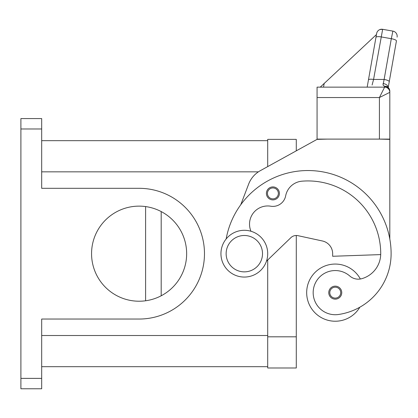 <?xml version="1.0" encoding="UTF-8"?>
<svg xmlns="http://www.w3.org/2000/svg" width="418" height="418" viewBox="0 0 418 418"><rect width="100%" height="100%" fill="white"/><g stroke="black" fill="none" stroke-linecap="round" stroke-linejoin="round"><path stroke-width="0.63" d="M244.326 235.491A18.188 18.188 0 0 0 226.138 253.679A18.188 18.188 0 0 0 244.326 271.862A18.188 18.188 0 0 0 262.509 253.679A18.188 18.188 0 0 0 244.326 235.491M244.326 230.297A23.382 23.382 0 0 0 220.944 253.679A23.382 23.382 0 0 0 244.326 277.061A23.382 23.382 0 0 0 267.708 253.679A23.382 23.382 0 0 0 244.326 230.297M250.972 231.258A18.188 18.188 0 0 1 270.739 206.21A12.989 12.989 0 0 0 285.656 195.859A18.188 18.188 0 0 1 302.031 181.177A72.742 72.742 0 0 1 380.72 253.679A25.979 25.979 0 0 1 361.795 278.681A12.989 12.989 0 0 1 349.746 275.979A22.081 22.081 0 0 0 313.171 292.647A22.081 22.081 0 0 0 338.392 314.503A61.451 61.451 0 0 0 391.112 253.679A83.135 83.135 0 0 0 226.154 238.965M391.112 253.679A61.451 61.451 0 0 1 359.846 307.204A28.576 28.576 0 0 1 306.676 292.647A28.576 28.576 0 0 1 360.363 278.999M335.257 299.142A6.495 6.495 0 0 0 341.752 292.647A6.495 6.495 0 0 0 335.257 286.152A6.495 6.495 0 0 0 328.762 292.647A6.495 6.495 0 0 0 335.257 299.142M272.902 199.898A6.495 6.495 0 0 0 279.396 193.403A6.495 6.495 0 0 0 272.902 186.909A6.495 6.495 0 0 0 266.407 193.403A6.495 6.495 0 0 0 272.902 199.898M317.069 97.54L379.419 97.54L379.419 139.105L317.069 139.105L317.069 87.148L384.617 87.148L379.419 97.54L389.811 92.341L389.811 91.218L389.811 139.105L379.419 139.105L389.811 139.366L389.811 239.039M320.256 87.148L376.446 34.563L368.457 79.885A5.194 1.327 10 0 1 373.572 79.446L382.653 29.307L392.883 31.11L391.311 38.696L392.883 31.11A5.194 5.194 0 0 1 397.1 37.129A5.194 5.194 0 0 0 392.883 31.11M381.749 29.234A5.251 5.251 -12.5 0 0 378.771 30.169A5.235 5.235 -57.5 0 0 376.634 33.524L375.96 37.333L376.634 33.524A5.194 5.194 0 0 1 381.749 29.229A5.251 5.251 -12.5 0 1 382.653 29.307A5.194 5.194 0 0 0 381.749 29.229M372.104 85L373.572 79.446L384.126 79.446L383.003 85L384.617 86.401A5.194 3.929 -62.3 0 1 387.031 86.62A5.194 3.929 -62.3 0 1 387.047 86.63A5.194 5.194 0 0 1 389.811 91.218A5.194 4.823 180 0 0 384.617 86.401L384.617 87.148A5.194 5.194 0 0 1 389.811 92.341A5.194 5.194 0 0 0 384.617 87.148A5.194 5.194 0 0 1 389.811 92.341A5.194 5.194 0 0 0 384.617 87.148M384.126 79.446A5.235 1.338 10 0 1 387.831 80.47A5.235 1.338 10 0 1 389.242 81.693L396.426 40.943A5.235 1.338 10 0 0 395.015 39.72A5.194 1.327 10 0 0 391.311 38.696L384.126 79.446A5.235 1.338 10 0 1 387.831 80.47A5.235 1.338 10 0 1 389.242 81.693L388.223 87.477L389.242 81.693M20.9 128.974L20.9 388.771L41.685 388.771L41.685 319.044L139.105 319.044A65.365 65.365 0 0 0 204.475 253.679A65.365 65.365 0 0 0 139.105 188.314L41.685 188.314L41.685 118.581L20.9 118.581L20.9 128.974L41.685 128.974M139.105 206.131A47.542 47.542 0 0 1 186.653 253.679A47.542 47.542 0 0 1 139.105 301.221A47.542 47.542 0 0 1 91.563 253.679A47.542 47.542 0 0 1 139.105 206.131M161.191 295.782L161.191 211.576M41.685 366.69L267.708 366.69M41.685 140.667L267.708 140.667M145.605 300.772L145.605 206.581M267.708 260.006L267.708 367.986L296.284 367.986L296.284 235.491A7.796 7.796 0 0 0 290.876 237.675L266.459 261.208M240.758 204.752L248.632 184.134A25.979 25.979 0 0 1 260.351 170.659L317.069 139.366L296.284 150.83L296.284 139.366L267.708 139.366L267.708 166.599M383.05 83.516C386.446 84.122 388.155 85.549 388.165 87.796M368.457 79.885L367.176 87.148L368.457 79.885M324.216 83.266L323.532 87.148M371.534 87.148L367.176 87.148M322.424 240.982A12.989 12.989 0 0 1 332.655 253.679A12.989 12.989 0 0 0 322.424 240.982L297.94 235.668A7.796 7.796 0 0 0 296.284 235.491M317.069 139.366L327.461 139.105M380.704 254.599L332.655 256.276L332.655 253.679M335.257 298.102A5.455 5.455 0 0 0 340.712 292.647A5.455 5.455 0 0 0 335.257 287.192A5.455 5.455 0 0 0 329.797 292.647A5.455 5.455 0 0 0 335.257 298.102A5.455 5.455 0 0 1 329.797 292.647A5.455 5.455 0 0 1 335.257 287.192A5.455 5.455 0 0 0 329.797 292.647A5.455 5.455 0 0 0 335.257 298.102M272.902 198.858A5.455 5.455 0 0 0 278.357 193.403A5.455 5.455 0 0 0 272.902 187.948A5.455 5.455 0 0 0 267.447 193.403A5.455 5.455 0 0 0 272.902 198.858M375.96 37.333A5.194 1.327 -170 0 1 381.075 36.894L391.311 38.696M20.9 378.379L41.685 378.379M41.685 335.513L267.708 335.513M41.685 171.84L258.413 171.84M296.284 336.814L267.708 336.814M382.653 29.307L379.946 29.558"/></g></svg>
